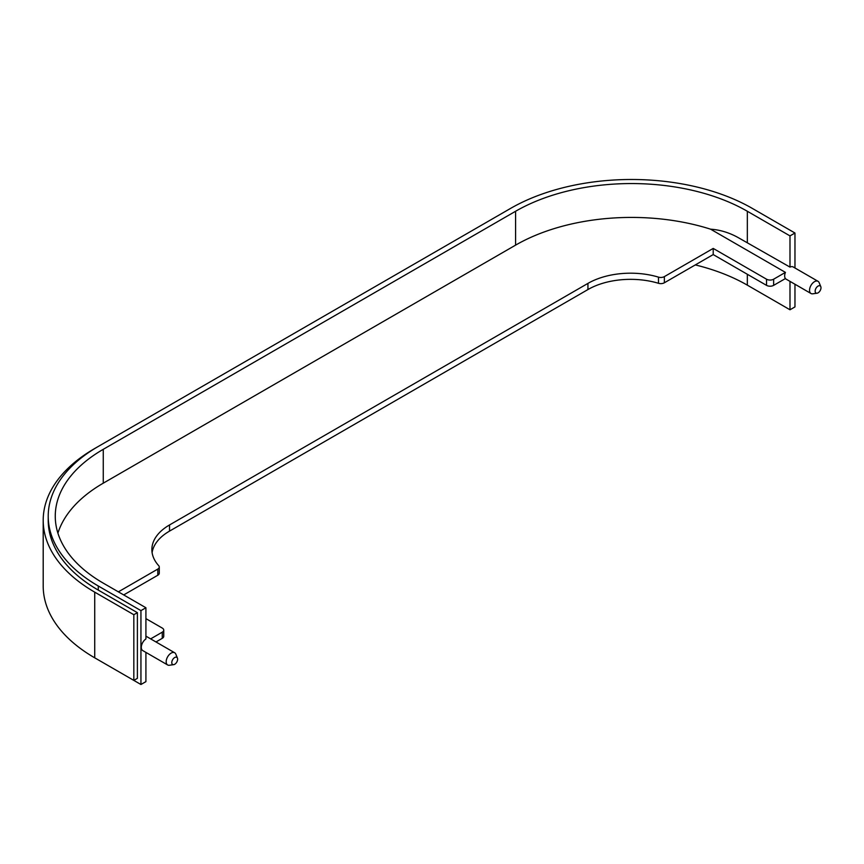 <?xml version="1.0" encoding="UTF-8"?>
<svg xmlns="http://www.w3.org/2000/svg" width="864" height="864" viewBox="0 0 864 864"><rect width="100%" height="100%" fill="white"/><g stroke="black" fill="none" stroke-linecap="round" stroke-linejoin="round"><path stroke-width="1.3" d="M174.712 657.526A4.136 2.387 120 0 0 171.828 661.954A4.136 2.387 120 0 0 173.664 664.654A4.136 2.387 120 0 0 174.712 664.276A4.136 2.387 120 0 0 177.433 658.12A4.136 2.387 120 0 0 174.712 657.526M173.664 664.654L169.376 665.248A7.042 4.061 -60 0 1 167.638 664.945A7.042 4.061 -60 0 1 166.558 659.308A7.042 4.061 -60 0 1 171.148 653.108A7.042 4.061 -60 0 1 174.668 652.752A7.042 4.061 -60 0 1 175.802 654.113L177.433 658.12M818.068 286.081A4.136 2.387 120 0 0 815.195 290.509A4.136 2.387 120 0 0 817.02 293.22A4.136 2.387 120 0 0 818.068 292.842A4.136 2.387 120 0 0 820.8 286.675A4.136 2.387 120 0 0 818.068 286.081M817.02 293.22L812.743 293.803A7.042 4.061 -60 0 1 810.994 293.501A7.042 4.061 -60 0 1 809.914 287.863A7.042 4.061 -60 0 1 814.514 281.664A7.042 4.061 -60 0 1 818.035 281.318A7.042 4.061 -60 0 1 819.158 282.668L820.8 286.675M145.919 607.748L103.259 583.124A163.868 94.608 180 0 1 55.264 516.218A163.868 94.608 180 0 1 103.259 449.323L515.581 211.27A163.868 94.608 180 0 1 747.338 211.27L789.988 235.894L794.966 233.021L752.306 208.397A170.91 98.68 0 0 0 510.602 208.397L98.291 446.45A170.91 98.68 0 0 0 48.222 516.218A170.91 98.68 0 0 0 98.291 585.997L140.94 610.621L145.919 607.748L145.919 638.96A7.042 4.061 120 0 0 141.61 645.17A7.042 4.061 120 0 0 142.754 650.581L167.638 664.945M789.988 235.894L789.988 267.106L737.91 237.438C729.032 232.556 719.928 229.813 710.597 229.187A163.868 94.608 0 0 0 515.581 245.138L103.259 483.181A163.868 94.608 0 0 0 57.91 533.153M118.368 591.851L157.799 569.084A5.022 2.905 0 0 0 159.268 567.032A5.022 2.905 0 0 0 158.706 565.682A60.318 34.83 180 0 1 151.87 549.58A60.318 34.83 180 0 1 169.528 524.956L587.941 283.392A60.318 34.83 180 0 1 658.487 277.139A5.022 2.905 0 0 0 664.362 276.62L713.21 248.422L766.53 279.202A5.022 2.905 0 0 0 773.636 279.202L785.43 272.387L710.597 229.187M785.43 272.387A7.042 4.061 120 0 0 785.43 278.543L773.636 285.358A5.022 2.905 180 0 1 766.53 285.358L766.53 279.202M145.919 652.406L145.919 681.631L140.94 684.504L98.291 659.88A170.91 98.68 0 0 1 98.172 659.815M695.304 264.913A163.868 94.608 180 0 1 747.338 285.152L789.988 309.776L794.966 306.904L794.966 284.245M150.638 638.885L162.27 632.167A5.022 2.905 0 0 0 163.739 630.115A5.022 2.905 0 0 0 162.27 628.063L145.919 618.624M664.362 276.62L664.362 282.776L713.21 254.578L766.53 285.358M664.362 282.776A5.022 2.905 180 0 1 658.487 283.295L658.487 277.139M152.096 552.658A60.318 34.83 180 0 1 169.528 531.112L587.941 289.548A60.318 34.83 180 0 1 658.487 283.295M159.268 567.032L159.268 573.188A5.022 2.905 180 0 1 157.799 575.24L157.799 569.084M123.703 594.929L157.799 575.24M163.739 630.115L163.739 636.271A5.022 2.905 180 0 1 162.27 638.323L162.27 632.167M155.974 641.963L162.27 638.323M140.94 684.504L140.94 610.621M789.988 281.372L789.988 309.776M794.966 267.991L794.966 233.021M818.035 281.318L793.152 266.944A7.042 4.061 120 0 0 789.988 267.106M98.172 446.515L94.727 448.502A175.943 101.574 0 0 0 43.2 520.333A175.943 101.574 0 0 0 94.727 592.153L133.834 614.725L133.834 680.4L137.387 678.348L137.387 612.673L133.834 614.725M43.2 520.333L43.2 585.997A175.943 101.574 0 0 0 94.727 657.828L133.834 680.4M713.21 248.422L713.21 254.578M48.222 516.218L48.222 520.333A170.91 98.68 0 0 0 98.291 590.101L137.387 612.673M103.259 449.323L103.259 483.181M747.338 274.277L747.338 285.152M515.581 211.27L515.581 245.138M747.338 211.27L747.338 242.482M773.636 279.202L773.636 285.358M94.727 592.153L94.727 657.828M169.528 524.956L169.528 531.112M587.941 283.392L587.941 289.548M98.291 585.997L98.291 590.101M810.994 293.501L785.257 278.64M174.668 652.752L145.919 636.152"/></g></svg>
